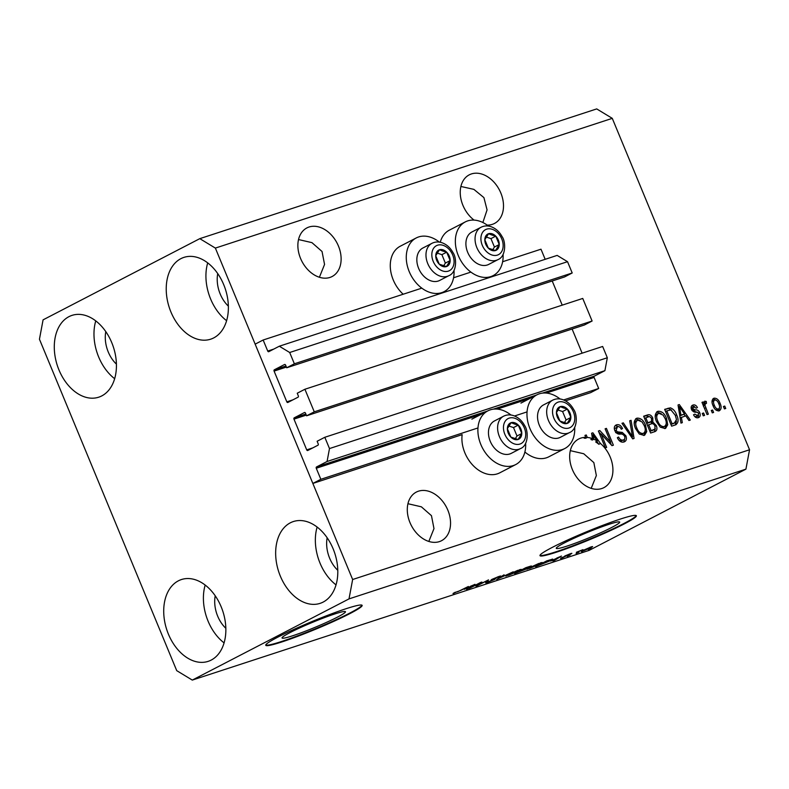 <?xml version="1.0" encoding="UTF-8"?>
<svg xmlns="http://www.w3.org/2000/svg" width="789" height="789" viewBox="0 0 789 789"><rect width="100%" height="100%" fill="white"/><g stroke="black" fill="none" stroke-linecap="round" stroke-linejoin="round"><path stroke-width="1.18" d="M563.602 399.954L598.683 388.484L590.685 392.626L565.486 400.861M306.586 415.803L584.422 324.989L592.105 321.015L314.269 411.828L306.586 415.803L305.491 413.16A1.045 0.72 71.9 0 0 304.455 412.529L294.218 417.835A1.045 0.72 71.9 0 0 293.981 419.127L306.714 449.868A1.045 0.72 71.9 0 0 307.749 450.499L317.987 445.193A1.045 0.72 71.9 0 0 318.223 443.901L317.129 441.258L324.812 437.284L329.486 448.566L327.07 461.496L316.507 466.96A1.045 0.72 71.9 0 0 316.271 468.252L320.847 479.298L477.976 427.944M514.527 415.99L527.042 411.897M320.847 479.298L312.848 483.44L462.147 434.64A30.258 21.885 -117.4 0 0 464.869 452.837A30.258 21.885 -117.4 0 0 499.713 472.858L515.7 464.573A30.258 21.885 -117.4 0 1 480.856 444.552A30.258 21.885 -117.4 0 1 487.868 410.852A30.258 21.885 -117.4 0 1 510.976 415.014M546.304 393.06L594.107 377.438L598.683 388.484M594.107 377.438A1.045 0.72 71.9 0 1 594.344 376.146L604.907 370.672L327.07 461.496M329.486 448.566L607.323 357.752L604.907 370.672M324.812 437.284L602.648 346.47L607.323 357.752M572.104 329.013L582.114 353.176M592.105 321.015L582.746 298.439L304.909 389.253L314.269 411.828M312.848 483.44L255.153 344.152L263.151 340.01L267.727 351.056A1.045 0.72 71.9 0 0 268.763 351.687L279.316 346.213L289.691 352.505L294.366 363.798L286.693 367.773L285.598 365.129A1.045 0.72 71.9 0 0 284.563 364.498L274.325 369.804A1.045 0.72 71.9 0 0 274.089 371.096L286.821 401.838A1.045 0.72 71.9 0 0 287.857 402.469L298.094 397.163A1.045 0.72 71.9 0 0 298.331 395.871L297.236 393.228L304.909 389.253M552.211 280.983L562.222 305.146M286.693 367.773L564.529 276.959L572.203 272.974L294.366 363.798M289.691 352.505L567.528 261.692L572.203 272.974M279.316 346.213L557.152 255.399L567.528 261.692M502.632 261.731L540.988 249.196L545.179 259.315M263.151 340.01L421.809 288.143M453.557 277.767L470.885 272.106M290.007 632.61A34.321 2.781 157.5 0 0 282.048 637.985A34.321 2.781 157.5 0 0 302.996 632.107A34.321 2.781 157.5 0 0 337.495 617.097A34.321 2.781 157.5 0 0 345.464 611.722A34.321 2.781 157.5 0 0 324.506 617.6A34.321 2.781 157.5 0 0 290.007 632.61M564.243 542.98A34.321 2.781 157.5 0 0 556.275 548.355A34.321 2.781 157.5 0 0 577.223 542.467A34.321 2.781 157.5 0 0 611.722 527.456A34.321 2.781 157.5 0 0 619.69 522.081A34.321 2.781 157.5 0 0 598.733 527.959A34.321 2.781 157.5 0 0 564.243 542.98M552.093 547.487A52.163 4.231 157.5 0 0 539.992 555.663A52.163 4.231 157.5 0 0 571.838 546.718A52.163 4.231 157.5 0 0 624.267 523.906A52.163 4.231 157.5 0 0 636.368 515.74A52.163 4.231 157.5 0 0 604.522 524.675A52.163 4.231 157.5 0 0 552.093 547.487M539.982 555.377A52.163 4.231 157.5 0 0 573.041 545.712A52.163 4.231 157.5 0 0 624.06 523.423A52.163 4.231 157.5 0 0 636.181 515.533M277.866 637.127A52.163 4.231 157.5 0 0 265.765 645.294A52.163 4.231 157.5 0 0 297.611 636.358A52.163 4.231 157.5 0 0 350.03 613.536A52.163 4.231 157.5 0 0 362.141 605.37A52.163 4.231 157.5 0 0 330.295 614.306A52.163 4.231 157.5 0 0 277.866 637.127M265.755 645.017A52.163 4.231 157.5 0 0 298.814 635.352A52.163 4.231 157.5 0 0 349.833 613.063A52.163 4.231 157.5 0 0 361.954 605.173M309.051 227.005A27.388 19.804 62.6 0 0 306.901 227.913A27.388 19.804 62.6 0 0 301.201 259.887A27.388 19.804 62.6 0 0 329.94 277.442A27.388 19.804 62.6 0 0 332.09 276.535A27.388 19.804 62.6 0 0 337.791 244.56A27.388 19.804 62.6 0 0 309.051 227.005M418.476 491.182A27.388 19.804 62.6 0 0 416.326 492.08A27.388 19.804 62.6 0 0 410.625 524.064A27.388 19.804 62.6 0 0 439.365 541.619A27.388 19.804 62.6 0 0 441.515 540.712A27.388 19.804 62.6 0 0 447.215 508.737A27.388 19.804 62.6 0 0 418.476 491.182M487.178 225.112A27.388 19.804 62.6 0 0 492.316 224.362A27.388 19.804 62.6 0 0 494.466 223.465A27.388 19.804 62.6 0 0 500.167 191.48A27.388 19.804 62.6 0 0 471.428 173.935A27.388 19.804 62.6 0 0 469.268 174.833A27.388 19.804 62.6 0 0 460.411 195.613A27.388 19.804 62.6 0 0 474.071 220.101M580.852 438.102A27.388 19.804 62.6 0 0 578.692 439.009A27.388 19.804 62.6 0 0 573.001 470.984A27.388 19.804 62.6 0 0 601.741 488.539A27.388 19.804 62.6 0 0 603.891 487.641A27.388 19.804 62.6 0 0 600.439 443.457L598.841 444.286A27.388 19.804 62.6 0 0 595.675 441.919L597.273 441.09L592.963 434.769L593.87 439.236L592.273 440.065A27.388 19.804 62.6 0 0 590.882 439.483L592.48 438.654A27.388 19.804 62.6 0 0 587.272 437.431L585.675 438.26A27.388 19.804 62.6 0 0 584.156 438.191L585.754 437.362A27.388 19.804 62.6 0 0 580.852 438.102M327.159 537.792A27.388 18.778 -108.1 0 0 337.781 570.289M217.734 273.615A27.388 18.778 -108.1 0 0 228.356 306.112M105.795 331.617A27.388 18.778 -108.1 0 0 116.417 364.114M215.219 595.794A27.388 18.778 -108.1 0 0 225.841 628.291M211.196 660.087A43.03 29.509 71.9 0 1 208.158 661.36A43.03 29.509 71.9 0 1 167.524 631.89A43.03 29.509 71.9 0 1 178.373 580.832A43.03 29.509 71.9 0 1 181.411 579.55A43.03 29.509 71.9 0 1 222.044 609.019A43.03 29.509 71.9 0 1 211.196 660.087M224.076 642.877A43.03 29.509 71.9 0 1 205.179 585.063M101.771 395.91A43.03 29.509 71.9 0 1 98.733 397.183A43.03 29.509 71.9 0 1 58.1 367.723A43.03 29.509 71.9 0 1 68.949 316.655A43.03 29.509 71.9 0 1 71.986 315.383A43.03 29.509 71.9 0 1 112.62 344.842A43.03 29.509 71.9 0 1 101.771 395.91M114.652 378.7A43.03 29.509 71.9 0 1 95.755 320.886M213.72 337.909A43.03 29.509 71.9 0 1 210.673 339.181A43.03 29.509 71.9 0 1 170.039 309.722A43.03 29.509 71.9 0 1 180.888 258.654A43.03 29.509 71.9 0 1 183.936 257.382A43.03 29.509 71.9 0 1 224.569 286.841A43.03 29.509 71.9 0 1 213.72 337.909M226.601 320.699A43.03 29.509 71.9 0 1 207.704 262.885M323.145 602.086A43.03 29.509 71.9 0 1 320.097 603.358A43.03 29.509 71.9 0 1 279.464 573.889A43.03 29.509 71.9 0 1 290.313 522.831A43.03 29.509 71.9 0 1 293.36 521.549A43.03 29.509 71.9 0 1 333.994 551.018A43.03 29.509 71.9 0 1 323.145 602.086M336.025 584.876A43.03 29.509 71.9 0 1 317.129 527.062M439.355 242.105A30.258 21.885 62.6 0 0 416.247 237.943L400.25 246.227A30.258 21.885 62.6 0 0 393.238 279.927A30.258 21.885 62.6 0 0 403.169 294.238M416.247 237.943A30.258 21.885 62.6 0 0 409.235 271.643A30.258 21.885 62.6 0 0 444.079 291.664A30.258 21.885 62.6 0 0 454.01 270.38M440.262 242.262A30.258 21.885 -117.4 0 1 449.326 230.181L465.313 221.896A30.258 21.885 -117.4 0 1 488.43 226.058M503.076 254.344A30.258 21.885 -117.4 0 1 493.155 275.617A30.258 21.885 -117.4 0 1 458.31 255.597A30.258 21.885 -117.4 0 1 465.313 221.896M525.632 443.3A30.258 21.885 -117.4 0 1 515.7 464.573M560.052 398.978A30.258 21.885 62.6 0 0 536.944 394.816A30.258 21.885 62.6 0 0 529.932 428.516A30.258 21.885 62.6 0 0 564.776 448.537A30.258 21.885 62.6 0 0 574.698 427.253M319.397 277.264L324.555 264.453L322.04 251.494L311.941 242.637L298.518 239.55M428.822 541.441L433.98 528.62L431.465 515.671L421.365 506.814L407.943 503.717M482.858 222.508L487.069 209.913L483.913 197.605L473.854 189.36L460.894 186.47M591.198 488.361L596.356 475.55L593.841 462.591L583.732 453.744L570.319 450.647M176.726 670.65L39.45 339.231L43.079 319.851L199.795 238.653L596.711 108.912L612.274 118.35L749.55 449.769L745.921 469.149L589.205 550.347L192.289 680.088L176.726 670.65M592.48 438.654L591.602 433.23L592.874 432.806L600.439 443.457M585.754 437.362L584.945 435.4L586.257 434.976L587.272 437.431M601.119 434.009L606.662 447.393L605.35 447.817L598.387 431.011L599.788 430.547L610.666 442.215L605.114 428.812L606.425 428.378L613.388 445.193L611.988 445.647L601.119 434.009L599.896 434.64M617.422 426.77L616.13 430.232L617.254 431.81L622.274 432.421L625.884 435.794C626.969 439.049 626.318 441.11 623.941 441.998C621.19 442.639 619 441.209 617.363 437.698L618.586 437.047C619.779 439.463 621.328 440.44 623.241 439.996L621.633 440.824L623.241 439.996C624.76 439.512 625.213 438.28 624.592 436.278C623.399 434.453 621.91 433.733 620.124 434.128C617.886 434.354 616.11 433.191 614.809 430.626C613.773 427.608 614.355 425.666 616.564 424.817C619.03 424.196 621.012 425.439 622.521 428.575L621.298 429.226C620.312 427.155 619.02 426.336 617.422 426.77L614.325 428.999M624.612 441.712L623.941 441.998M615.982 425.064L615.459 425.389M631.082 420.32L634.07 438.437L632.709 438.881L621.969 423.298L623.32 422.865L632.502 436.712L629.721 420.774L631.082 420.32L629.76 421.01M644.071 435.41L639.258 433.989L635.589 428.644C633.36 423.693 633.814 420.202 636.93 418.16C640.717 417.914 643.577 420.251 645.51 425.172L646.724 431.632L644.672 435.153M636.358 418.397L635.865 418.712M665.068 428.555L660.245 427.135L656.576 421.78C654.357 416.829 654.811 413.337 657.927 411.296C661.715 411.049 664.575 413.387 666.498 418.308L667.711 424.768L665.669 428.299M657.355 411.542L656.852 411.858M681.351 417.273L682.327 422.657L680.966 423.101L678.037 404.974L679.309 404.56L690.316 420.054L688.945 420.498L685.769 415.833L680.128 417.914M724.746 406.069L725.742 408.465L724.43 408.899L723.434 406.493L724.746 406.069L723.523 406.7M199.795 238.653L215.367 248.091L612.274 118.35M215.367 248.091L352.644 579.511L749.55 449.769M524.892 452.018A30.258 21.885 62.6 0 0 548.779 456.821L564.776 448.537M720.041 403.248C721.718 406.838 721.432 409.373 719.183 410.862C716.432 411.02 714.38 409.294 713.039 405.684C711.412 402.143 711.717 399.648 713.946 398.198C716.659 398.011 718.69 399.698 720.041 403.248L718.809 403.889M712.605 410.033L713.601 412.44L712.289 412.864L711.293 410.467L712.605 410.033L711.382 410.674M705.514 403.435L704.932 405.24L708.354 414.156L707.043 414.58L701.973 402.351L703.295 401.926L704.094 403.879L704.755 401.197L706.263 401.453L706.49 403.357L703.778 404.323L705.287 403.544M703.591 412.982L704.587 415.389L703.265 415.813L702.279 413.416L703.591 412.982L702.358 413.623M694.961 416.779L697.654 415.911L698.571 413.466L697.811 412.45L696.293 412.183C694.35 412.479 692.752 411.582 691.519 409.481C690.75 407.134 691.233 405.654 692.989 405.043C694.764 404.51 696.243 405.349 697.427 407.558L696.204 408.209L693.758 406.779L692.732 408.81L695.326 409.905C697.22 409.629 698.699 410.566 699.754 412.736C700.671 415.32 700.178 416.967 698.285 417.687C696.391 418.17 694.803 417.194 693.531 414.787L694.754 414.136L697.999 415.764L696.648 416.434M698.798 417.48L698.285 417.687M693.758 406.779L691.164 408.288M676.627 414.876C678.915 419.778 678.481 423.131 675.335 424.946L671.617 426.159L664.654 409.353L670.354 407.844C673.254 408.889 675.345 411.227 676.627 414.876L675.394 415.507M676.134 424.62L675.335 424.946M656.29 425.567C657.533 428.871 656.941 430.932 654.505 431.751L650.619 433.023L643.656 416.207L647.572 414.935C649.702 414.255 651.438 415.29 652.789 418.022L652.838 422.007L656.29 425.567L655.057 426.208M655.363 431.396L654.505 431.751M479.534 583.268L469.307 588.318L480.501 582.519L481.901 582.055L478.302 584.945L488.539 579.885L477.345 585.685L475.945 586.148L479.446 583.061M493.549 579.807C494.456 579.254 494.111 579.234 492.514 579.737C490.748 580.26 490.64 580.093 492.178 579.254L498.914 576.473C501.212 575.743 501.39 575.891 499.447 576.937L497.987 577.44C499.269 576.749 499.151 576.651 497.642 577.134L492.74 579.294L495.62 578.613L494.89 579.363L487.651 582.351C485.146 583.14 484.998 582.943 487.207 581.769L488.667 581.266C487.198 582.065 487.336 582.183 489.081 581.631L494.062 579.008M487.395 581.71L487.651 582.351C485.146 583.14 484.998 582.943 487.207 581.769M488.667 581.266C487.198 582.065 487.336 582.183 489.081 581.631M492.287 579.205L492.514 579.737C490.748 580.26 490.64 580.093 492.178 579.254M498.914 576.473C501.212 575.743 501.39 575.891 499.447 576.937L499.21 576.374M497.987 577.44C499.269 576.749 499.151 576.651 497.642 577.134L497.563 576.937M513.195 571.828L496.666 579.373L504.082 574.806L498.579 578.495L513.195 571.828M519.28 569.816C522.121 568.997 521.874 569.441 518.521 571.157L505.818 576.078L521.312 569.392M540.278 562.951C543.118 562.133 542.862 562.587 539.518 564.303L526.815 569.214L542.309 562.527M550.732 561.058L561.423 556.067L554.263 560.545L552.902 560.989L555.14 559.618L550.673 560.91M591.129 548.187L588.219 549.45L591.129 548.187M352.644 579.511L349.014 598.89L745.921 469.149M349.014 598.89L192.289 680.088M582.519 550.722L582.746 551.264C580.684 551.856 580.921 551.511 583.436 550.239L591.178 546.895C593.22 546.304 593.012 546.639 590.566 547.882L581.286 551.57M591.178 546.895L592.628 546.599M578.988 552.162L576.078 553.414L578.988 552.162M576.532 552.458L582.943 549.667L576.443 552.251M570.131 555.052L567.222 556.314L570.131 555.052M567.567 555.259L562.005 558.04C560.239 558.602 560.072 558.494 561.492 557.715L565.871 556.087C564.243 556.58 564.007 556.501 565.151 555.851L570.388 553.691C572.114 553.138 572.331 553.207 571.049 553.917L567.37 555.308C568.938 554.835 569.056 554.953 567.735 555.673C569.056 554.953 568.938 554.835 567.37 555.308M561.817 557.596L562.005 558.04C560.239 558.602 560.072 558.494 561.492 557.715M565.664 555.584L565.871 556.087C564.243 556.58 564.007 556.501 565.151 555.851M570.388 553.691C572.114 553.138 572.331 553.207 571.049 553.917L570.891 553.533M552.122 559.145C553.138 559.036 552.349 559.638 549.755 560.94L535.573 566.66L546.767 560.861L552.714 559.105M526.529 568.317L525.573 569.293L514.576 573.524L525.77 567.715L529.685 566.443C531.796 565.752 532.013 565.861 530.336 566.768L526.924 568.435M529.685 566.443C531.796 565.752 532.013 565.861 530.336 566.768L530.139 566.295M464.297 589.314L474.988 584.314L467.828 588.801L466.467 589.245L468.705 587.874L464.238 589.166M454.178 593.289L452.994 593.525L454.937 592.371L457.699 591.73L468.37 586.483L460.766 590.419L454 592.874M454.849 592.421L455.539 592.598M590.714 547.053L584.748 549.805C582.943 550.702 582.676 550.988 583.939 550.653L589.176 548.355C590.971 547.458 591.237 547.171 589.975 547.507L589.906 547.339M582.943 550.495L583.939 550.653M556.916 558.168L552.468 560.239L556.018 559.085L559.618 556.876L556.856 558.02M546.767 561.107L538.187 565.555L548.463 561.354L550.544 559.914L546.678 560.9M538.897 563.425L530.672 567.222C528.176 568.494 527.979 568.83 530.08 568.228L538.236 564.707L540.307 562.942M540.218 563.583L538.976 563.622M528.433 568.139L530.08 568.228M525.346 568.751L525.573 569.293M525.77 567.972L522.426 569.697L528.837 567.291C529.971 566.67 529.666 566.66 527.92 567.271L525.691 567.764M528.837 567.291C529.971 566.67 529.666 566.66 527.92 567.271L527.831 567.044M521.125 570.378L517.199 572.41L524.251 569.727C525.513 569.056 525.277 569.007 523.541 569.589L521.036 570.171M524.251 569.727C525.513 569.056 525.277 569.007 523.541 569.589L523.452 569.372M517.9 570.289L509.674 574.086C507.179 575.359 506.982 575.694 509.083 575.092L517.239 571.571L519.31 569.806M519.221 570.437L517.979 570.486M507.435 575.003L509.083 575.092M494.683 578.84L494.89 579.363M478.095 584.422L478.302 584.945M477.138 585.191L477.345 585.685M470.481 586.424L466.033 588.495L469.583 587.341L473.183 585.132L470.422 586.276M712.832 398.909L715.761 399.993M719.499 407.854L718.71 410.97M715.771 409.885L717.29 409.728M713.029 400.782L712.033 402.035M716.895 409.935L718.493 409.096C719.844 407.943 719.933 406.167 718.779 403.8C717.911 401.285 716.53 400.003 714.637 399.954L712.812 400.871M714.637 399.954C713.286 401.108 713.187 402.873 714.351 405.24C715.219 407.765 716.599 409.047 718.493 409.096L717.112 409.836M713.128 405.881L714.351 405.24M702.062 402.558L703.295 401.926M702.871 404.51L704.094 403.879M703.147 402.025L704.656 402.282L706.263 401.453M704.656 402.282L704.843 403.771M703.916 404.264L703.324 406.069M703.482 405.99L704.932 405.24M704.498 408.446L705.731 407.814M691.785 405.773L694.695 406.729M696.204 408.199L697.427 407.558M691.509 409.442L692.732 408.81M692.061 410.467L693.57 409.688M691.973 410.517L697.506 412.331M698.531 413.367L699.754 412.736M698.61 415.172L697.9 417.795M678.067 405.201L679.309 404.56M678.215 406.088L678.757 406.848M684.024 414.264L685.256 416M679.793 415.862L684.517 414.008L679.398 406.513L680.966 415.172L684.517 414.008M678.934 410.517L680.128 409.895M679.783 415.783L680.966 415.172M678.372 407.045L679.398 406.513M664.762 409.619L670.354 407.844M668.747 408.672L671.478 410.102M676.439 421.148L675.236 424.975M672.77 423.861L675.147 422.707L674.368 423.032L676.498 419.551L675.305 415.28L670.916 409.915L666.774 410.882L672.11 423.772L674.368 423.032L670.916 424.462M665.551 411.523L666.774 410.882M670.887 424.403L672.11 423.772M656.626 412.045L661.162 413.535M665.275 418.949L666.498 418.308M666.163 424.107L666.113 425.596L667.711 424.768M666.113 425.596L664.772 428.634M660.334 427.204L662.642 427.421L664.239 426.593C666.557 425.034 666.873 422.401 665.166 418.683L663.046 415.063L658.756 413.258L656.695 414.284L655.215 416.523M658.756 413.258C656.379 414.866 656.093 417.568 657.908 421.385C659.318 425.024 661.429 426.76 664.239 426.593L662.642 427.421M656.685 422.016L657.908 421.385M643.775 416.484L645.974 415.764L649.86 416.799M651.566 418.663L652.789 418.022M651.675 421.119L651.241 422.835L652.838 422.007M651.241 422.835L653.006 423.801M655.284 428.506L654.436 431.78M649.919 431.327L653.312 429.975M646.664 423.466L649.811 422.263M645.787 417.746L647.868 422.766L651.408 421.434L651.596 418.732C650.609 416.829 649.386 416.267 647.937 417.046L644.554 418.387M646.635 423.407L647.868 422.766M648.578 422.845L651.408 421.434M648.676 424.738L651.122 430.626L654.909 429.147L654.978 426.011C653.973 423.949 652.671 423.259 651.103 423.94L647.453 425.37M649.889 431.267L651.122 430.626M652.128 430.607L654.909 429.147M635.628 418.91L640.175 420.399M644.278 425.804L645.51 425.172M645.165 430.972L645.126 432.461L646.724 431.632M645.126 432.461L643.785 435.489M639.337 434.068L641.644 434.275L643.242 433.447C645.57 431.899 645.875 429.255 644.179 425.547L642.049 421.928L637.759 420.123L635.707 421.148L634.218 423.387M637.759 420.123C635.382 421.721 635.106 424.433 636.91 428.24C638.331 431.889 640.441 433.625 643.242 433.447L641.644 434.275M635.687 428.881L636.91 428.24M622.107 423.496L623.32 422.865M631.555 437.205L632.502 436.712M632.088 436.928L632.305 438.289M619.128 440.499L621.633 440.824M615.252 425.567L619.237 426.839M621.298 429.206L622.521 428.575M614.917 430.873L616.13 430.232M615.943 432.48L617.254 431.81M615.657 432.638L620.677 433.25L622.274 432.421M620.677 433.25L622.886 434.453M624.661 436.435L625.884 435.794M624.799 438.546L623.734 442.057M598.486 431.228L599.788 430.547M598.831 432.066L600.794 434.177M609.394 442.866L610.666 442.215M605.202 429.019L606.425 428.378M610.291 442.402L611.357 444.976M591.642 433.457L592.874 432.806M591.78 434.344L592.322 435.104M596.76 441.357L598.841 444.286M592.075 438.862L592.273 440.065M592.095 438.97L593.693 438.142M591.937 435.301L592.963 434.769M585.024 435.607L586.257 434.976M585.379 437.55L585.675 438.26M597.273 441.09A27.388 19.804 62.6 0 0 593.87 439.236M514.724 422.776A9.133 6.598 62.6 0 0 511.094 422.677A9.133 6.598 62.6 0 0 507.366 428.674A9.133 6.598 62.6 0 0 510.848 437.076A9.133 6.598 62.6 0 0 518.057 439.493A9.133 6.598 62.6 0 0 521.785 433.496A9.133 6.598 62.6 0 0 518.304 425.093A9.133 6.598 62.6 0 0 514.724 422.776M514.487 423.999L511.094 422.677L507.366 428.674L510.848 437.076L518.057 439.493L521.785 433.496L518.304 425.093L514.487 423.999M503.619 416.197L494.476 420.941A18.255 13.206 62.6 0 0 489.101 437.806A18.255 13.206 62.6 0 0 502.593 453.774A18.255 13.206 62.6 0 0 511.272 453.359L520.415 448.616A18.255 13.206 -117.4 0 1 511.736 449.03A18.255 13.206 -117.4 0 1 498.244 433.062A18.255 13.206 -117.4 0 1 503.619 416.197C506.735 414.659 510.049 414.472 513.57 415.635C518.294 417.351 522.002 420.695 524.685 425.656C528.334 430.538 528.808 445.43 520.415 448.616M515.286 438.723L516.992 435.982L513.511 427.579L508.875 426.03M516.992 435.982L521.785 433.496M513.511 427.579L518.304 425.093M443.102 249.857A9.133 6.598 62.6 0 0 439.473 249.768A9.133 6.598 62.6 0 0 435.745 255.754A9.133 6.598 62.6 0 0 439.226 264.157A9.133 6.598 62.6 0 0 446.436 266.574A9.133 6.598 62.6 0 0 450.164 260.587A9.133 6.598 62.6 0 0 446.682 252.184A9.133 6.598 62.6 0 0 443.102 249.857M442.866 251.08L439.473 249.768L435.745 255.754L439.226 264.157L446.436 266.574L450.164 260.587L446.682 252.184L442.866 251.08M431.997 243.288L422.855 248.022A18.255 13.206 62.6 0 0 417.48 264.887A18.255 13.206 62.6 0 0 430.962 280.854A18.255 13.206 62.6 0 0 439.651 280.45L448.793 275.706A18.255 13.206 -117.4 0 1 440.114 276.12A18.255 13.206 -117.4 0 1 426.622 260.153A18.255 13.206 -117.4 0 1 431.997 243.288C435.104 241.75 438.418 241.562 441.939 242.716C446.673 244.432 450.381 247.776 453.064 252.736C456.713 257.628 457.186 272.511 448.793 275.706M443.665 265.814L445.371 263.072L441.889 254.669L437.244 253.111M445.371 263.072L450.164 260.587M441.889 254.669L446.682 252.184M492.168 233.82A9.133 6.598 62.6 0 0 488.549 233.722A9.133 6.598 62.6 0 0 484.821 239.718A9.133 6.598 62.6 0 0 488.302 248.121A9.133 6.598 62.6 0 0 495.512 250.537A9.133 6.598 62.6 0 0 499.24 244.551A9.133 6.598 62.6 0 0 495.758 236.138A9.133 6.598 62.6 0 0 492.168 233.82M491.942 235.043L488.549 233.722L484.821 239.718L488.302 248.121L495.512 250.537L499.24 244.551L495.758 236.138L491.942 235.043M481.073 227.242L471.921 231.986A18.255 13.206 62.6 0 0 466.546 248.851A18.255 13.206 62.6 0 0 480.037 264.818A18.255 13.206 62.6 0 0 488.716 264.404L497.869 259.67A18.255 13.206 -117.4 0 1 489.19 260.084A18.255 13.206 -117.4 0 1 475.698 244.107A18.255 13.206 -117.4 0 1 481.073 227.242C484.18 225.713 487.494 225.516 491.014 226.68C495.739 228.396 499.447 231.739 502.139 236.7C505.788 241.592 506.262 256.474 497.869 259.67M492.731 249.768L494.437 247.036L490.955 238.623L486.32 237.075M494.437 247.036L499.24 244.551M490.955 238.623L495.758 236.138M563.79 406.729A9.133 6.598 62.6 0 0 560.17 406.641A9.133 6.598 62.6 0 0 556.442 412.627A9.133 6.598 62.6 0 0 559.924 421.03A9.133 6.598 62.6 0 0 567.133 423.446A9.133 6.598 62.6 0 0 570.861 417.46A9.133 6.598 62.6 0 0 567.38 409.057A9.133 6.598 62.6 0 0 563.79 406.729M563.563 407.962L560.17 406.641L556.442 412.627L559.924 421.03L567.133 423.446L570.861 417.46L567.38 409.057L563.563 407.962M552.694 400.161L543.542 404.905A18.255 13.206 62.6 0 0 538.177 421.77A18.255 13.206 62.6 0 0 551.659 437.737A18.255 13.206 62.6 0 0 560.348 437.323L569.49 432.579A18.255 13.206 -117.4 0 1 560.811 432.993A18.255 13.206 -117.4 0 1 547.319 417.026A18.255 13.206 -117.4 0 1 552.694 400.161C555.801 398.623 559.115 398.435 562.636 399.589C567.37 401.315 571.068 404.649 573.761 409.609C577.41 414.501 577.883 429.384 569.49 432.579M564.362 422.687L566.068 419.945L562.587 411.542L557.941 409.984M566.068 419.945L570.861 417.46M562.587 411.542L567.38 409.057M316.271 468.252L481.014 414.403M497.238 409.096L530.09 398.356M316.507 466.96L487.355 411.118M493.312 409.166L536.431 395.072M542.388 393.129L594.344 376.146M306.714 449.868L312.809 447.876M293.981 419.127L306.3 415.103M294.218 417.835L305.856 414.038M286.821 401.838L292.916 399.845M274.089 371.096L286.407 367.072M274.325 369.804L285.963 365.997M267.727 351.056L273.822 349.063M693.728 410.734L695.326 409.905M666.616 409.018L668.214 408.189M645.974 415.764L647.572 414.935M629.869 434.759L630.904 434.226M618.122 433.102L619.72 432.273M514.803 418.259A14.084 10.188 62.6 0 0 503.461 427.362A14.084 10.188 62.6 0 0 514.359 443.911A14.084 10.188 62.6 0 0 525.701 434.808A14.084 10.188 62.6 0 0 514.803 418.259M443.171 245.349A14.084 10.188 62.6 0 0 431.83 254.443A14.084 10.188 62.6 0 0 442.737 270.992A14.084 10.188 62.6 0 0 454.079 261.899A14.084 10.188 62.6 0 0 443.171 245.349M492.247 229.303A14.084 10.188 62.6 0 0 480.905 238.406A14.084 10.188 62.6 0 0 491.813 254.955A14.084 10.188 62.6 0 0 503.155 245.852A14.084 10.188 62.6 0 0 492.247 229.303M563.869 402.222A14.084 10.188 62.6 0 0 552.527 411.316A14.084 10.188 62.6 0 0 563.435 427.865A14.084 10.188 62.6 0 0 574.777 418.772A14.084 10.188 62.6 0 0 563.869 402.222M440.43 293.557L444.079 291.664M520.947 403.1L536.944 394.816M471.871 419.137L487.868 410.852M489.505 277.511L493.155 275.617M651.083 421.651L649.485 422.48M654.436 429.482L652.838 430.311"/></g></svg>
